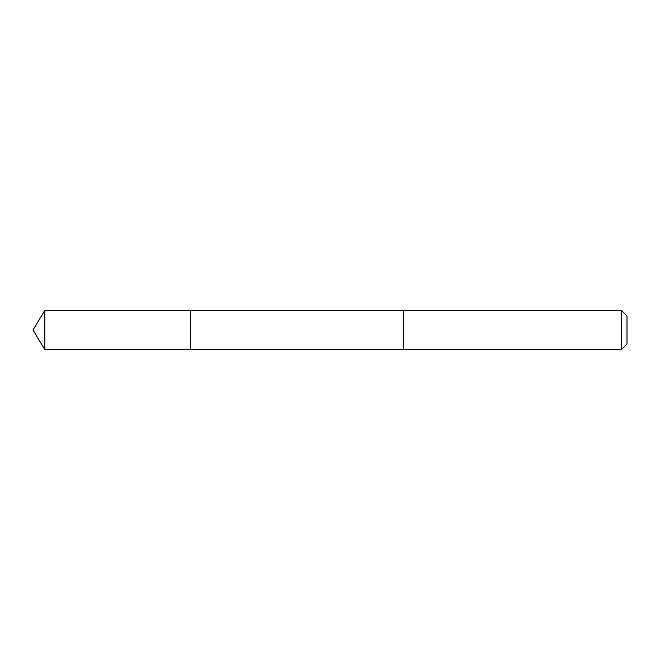 <?xml version="1.0" encoding="UTF-8"?>
<svg xmlns="http://www.w3.org/2000/svg" width="660" height="660" viewBox="0 0 660 660"><rect width="100%" height="100%" fill="white"/><g stroke="black" fill="none" stroke-linecap="round" stroke-linejoin="round"><path stroke-width="0.99" d="M190.616 349.701L190.616 310.299L44.839 310.299L44.839 349.701L190.616 349.701L190.616 310.299L403.516 310.307L403.516 349.693L44.839 349.701L33 330L44.839 349.701M403.516 349.577L621.316 349.701L621.316 310.299L403.516 310.299L403.516 349.577M621.316 310.299L627 315.983L627 344.017L621.316 349.701M33 330L44.839 310.299"/></g></svg>
